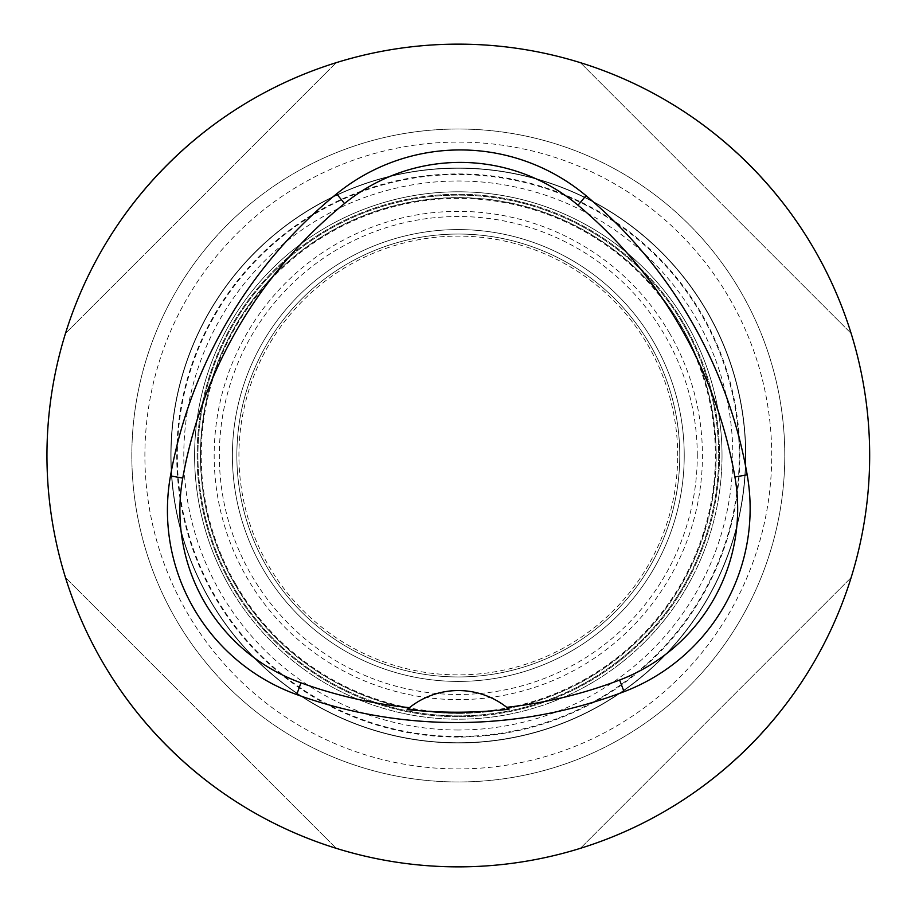<?xml version="1.0" encoding="UTF-8"?>
<svg xmlns="http://www.w3.org/2000/svg" width="911" height="911" viewBox="0 0 911 911"><rect width="100%" height="100%" fill="white"/><g stroke="black" fill="none" stroke-linecap="round" stroke-linejoin="round"><path stroke-width="0.68" stroke-dasharray="4.55 3.42" d="M46.951 455.5A411.351 411.351 0 0 1 663.982 99.253A411.351 411.351 0 0 1 663.982 811.747A411.351 411.351 0 0 1 46.951 455.5M851.125 333.415C812.202 206.011 707.79 101.611 580.398 62.677C707.79 101.611 812.202 206.011 851.125 333.415L580.398 62.677L851.125 333.415M65.49 577.585C104.412 704.989 208.813 809.389 336.216 848.323C208.813 809.389 104.412 704.989 65.49 577.585L336.216 848.323L65.49 577.585M336.216 62.677C208.813 101.611 104.412 206.011 65.49 333.415C104.412 206.011 208.813 101.611 336.216 62.677L65.49 333.415L336.216 62.677M580.398 848.323C707.79 809.389 812.202 704.989 851.125 577.585C812.202 704.989 707.79 809.389 580.398 848.323L851.125 577.585L580.398 848.323M409.438 707.665A78.357 78.357 0 0 1 509.033 709.202M458.301 715.887A260.387 260.387 0 0 1 232.806 325.307A260.387 260.387 0 0 1 683.797 325.307A260.387 260.387 0 0 1 458.301 715.887A260.387 260.387 0 0 1 197.926 455.5A260.387 260.387 0 0 1 458.301 195.113A260.387 260.387 0 0 1 718.688 455.5A260.387 260.387 0 0 1 458.301 715.887M458.301 737.067A281.567 281.567 0 0 1 214.461 314.716A281.567 281.567 0 0 1 702.153 314.716A281.567 281.567 0 0 1 458.301 737.067M722.013 455.5A263.712 263.712 0 0 0 390.056 200.773A263.712 263.712 0 0 0 229.925 587.356A263.712 263.712 0 0 0 722.013 455.5M209.541 599.119A287.25 287.25 0 0 1 360.061 185.571A287.25 287.25 0 0 1 741.19 405.623A287.25 287.25 0 0 1 209.541 599.119A287.25 287.25 0 0 1 314.682 206.74A287.25 287.25 0 0 1 707.073 311.881A287.25 287.25 0 0 1 601.932 704.26A287.25 287.25 0 0 1 209.541 599.119M458.301 730.007A274.507 274.507 0 0 1 220.576 318.246A274.507 274.507 0 0 1 696.038 318.246A274.507 274.507 0 0 1 458.301 730.007M684.229 455.5A225.917 225.917 0 0 0 345.349 259.851A225.917 225.917 0 0 0 345.349 651.149A225.917 225.917 0 0 0 684.229 455.5A225.917 225.917 0 0 1 345.349 651.149A225.917 225.917 0 0 1 345.349 259.851A225.917 225.917 0 0 1 684.229 455.5A225.917 225.917 0 0 1 345.349 651.149A225.917 225.917 0 0 1 345.349 259.851A225.917 225.917 0 0 1 684.229 455.5M677.693 455.5A219.392 219.392 0 0 0 458.301 236.108A219.392 219.392 0 0 0 238.921 455.5A219.392 219.392 0 0 0 458.301 674.892A219.392 219.392 0 0 0 677.693 455.5M669.722 333.437A244.125 244.125 0 0 0 246.881 333.437A244.125 244.125 0 0 0 458.301 699.625A244.125 244.125 0 0 0 669.722 333.437M458.301 743A287.5 287.5 0 0 1 209.325 311.756A287.5 287.5 0 0 1 707.289 311.756A287.5 287.5 0 0 1 458.301 743A287.5 287.5 0 0 1 209.325 311.756A287.5 287.5 0 0 1 707.289 311.756A287.5 287.5 0 0 1 458.301 743A287.5 287.5 0 0 1 209.325 311.756A287.5 287.5 0 0 1 707.289 311.756A287.5 287.5 0 0 1 458.301 743M458.301 716.706A261.206 261.206 0 0 1 232.089 324.897A261.206 261.206 0 0 1 684.525 324.897A261.206 261.206 0 0 1 458.301 716.706A261.206 261.206 0 0 1 232.089 324.897A261.206 261.206 0 0 1 684.525 324.897A261.206 261.206 0 0 1 458.301 716.706A261.206 261.206 0 0 1 232.089 324.897A261.206 261.206 0 0 1 684.525 324.897A261.206 261.206 0 0 1 458.301 716.706M458.301 676.953A221.453 221.453 0 0 1 266.513 344.768A221.453 221.453 0 0 1 650.09 344.768A221.453 221.453 0 0 1 458.301 676.953A221.453 221.453 0 0 0 679.765 455.5A221.453 221.453 0 0 0 458.301 234.047A221.453 221.453 0 0 0 236.849 455.5A221.453 221.453 0 0 0 458.301 676.953M235.664 584.042A257.084 257.084 0 0 1 458.301 198.416A257.084 257.084 0 0 1 680.938 584.042A257.084 257.084 0 0 1 235.664 584.042M229.925 587.356A263.712 263.712 0 0 0 686.689 587.356A263.712 263.712 0 0 0 458.301 191.788A263.712 263.712 0 0 0 229.925 587.356M741.042 292.26A326.468 326.468 0 0 1 458.301 781.968A326.468 326.468 0 0 1 175.572 292.26A326.468 326.468 0 0 1 784.781 455.5A326.468 326.468 0 0 1 346.647 762.279A326.468 326.468 0 0 1 208.209 245.651A326.468 326.468 0 0 1 741.042 292.26M716.092 455.5A257.79 257.79 0 0 1 329.406 678.752A257.79 257.79 0 0 1 329.406 232.248A257.79 257.79 0 0 1 716.092 455.5M697.279 455.5A238.978 238.978 0 0 0 338.812 248.544A238.978 238.978 0 0 0 338.812 662.456A238.978 238.978 0 0 0 697.279 455.5M458.301 736.464A280.964 280.964 0 0 0 701.629 315.012A280.964 280.964 0 0 0 214.985 315.012A280.964 280.964 0 0 0 458.301 736.464M458.301 713.393A257.893 257.893 0 0 0 681.644 326.548A257.893 257.893 0 0 0 234.958 326.548A257.893 257.893 0 0 0 458.301 713.393M729.734 298.797A313.418 313.418 0 0 1 458.301 768.918A313.418 313.418 0 0 1 186.88 298.797A313.418 313.418 0 0 1 729.734 298.797"/><path stroke-width="1.37" d="M46.951 455.5A411.351 411.351 0 0 1 663.982 99.253A411.351 411.351 0 0 1 663.982 811.747A411.351 411.351 0 0 1 46.951 455.5M170.482 475.895A470.122 470.122 0 0 1 336.637 193.849A195.888 195.888 0 0 1 586.012 195.66A470.122 470.122 0 0 1 747.191 474.825A195.888 195.888 0 0 1 624.058 691.688A470.122 470.122 0 0 1 296.724 694.569A195.888 195.888 0 0 1 170.482 475.895L182.747 478.093A457.652 457.652 0 0 1 344.506 203.529A183.418 183.418 0 0 1 578.007 205.214A457.652 457.652 0 0 1 734.915 476.977A183.418 183.418 0 0 1 619.617 680.039A457.652 457.652 0 0 1 506.744 707.323L509.033 709.202A459.77 459.77 0 0 1 407.16 709.555A78.357 78.357 0 0 1 409.438 707.665L407.16 709.555M506.744 707.323A78.357 78.357 0 0 0 409.438 707.665A457.652 457.652 0 0 1 300.96 682.84A183.418 183.418 0 0 1 182.747 478.093M344.506 203.529L336.637 193.849M578.007 205.214L586.012 195.66M734.915 476.977L747.191 474.825M619.617 680.039L624.058 691.688M300.96 682.84L296.724 694.569"/></g></svg>
